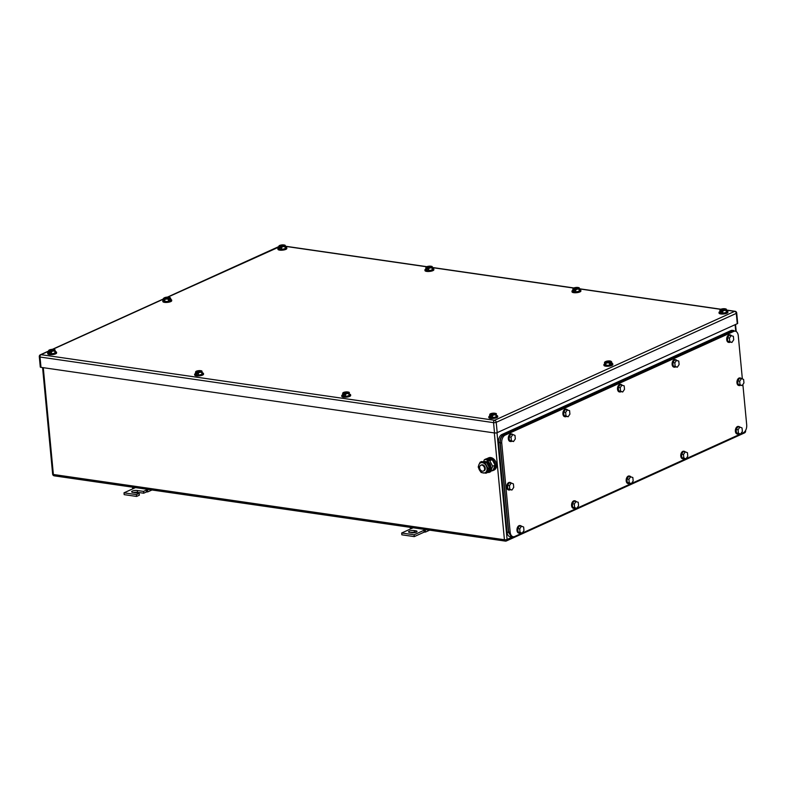 <?xml version="1.0" encoding="UTF-8"?>
<svg xmlns="http://www.w3.org/2000/svg" width="786" height="786" viewBox="0 0 786 786"><rect width="100%" height="100%" fill="white"/><g stroke="black" fill="none" stroke-linecap="round" stroke-linejoin="round"><path stroke-width="1.18" d="M132.559 488.941L132.638 487.87L133.856 488.352L124.001 492.822L136.42 494.62L139.171 493.362L132.962 492.468A3.498 1.012 174.6 0 1 131.645 491.81A3.498 1.012 174.6 0 1 133.571 490.71A3.498 1.012 174.6 0 1 137.304 490.503L143.514 491.397L146.275 490.15L146.599 491.987L147.896 491.84L147.424 490.012L146.275 490.15L147.925 489.393M151.993 489.983L147.896 491.84M133.797 487.349L132.638 487.87M135.506 487.595L133.856 488.352M148.583 489.491L147.424 490.012M143.514 491.397L143.681 493.215L146.442 491.967M133.62 492.557A3.498 1.012 174.6 0 1 137.471 492.321L143.681 493.215M139.171 493.362L139.348 495.19L136.587 496.438L136.42 494.62M124.001 492.822L124.168 494.64L136.587 496.438M410.233 529.116L410.321 528.045L411.53 528.526L401.675 532.996L414.094 534.794L423.949 530.324L424.126 532.142L425.58 532.014L425.108 530.186L423.949 530.324L425.609 529.567M429.677 530.157L425.58 532.014M411.471 527.524L410.321 528.045M413.19 527.77L411.53 528.526M426.258 529.666L425.108 530.186M414.094 534.794L414.271 536.612L424.126 532.142M401.675 532.996L401.852 534.814L414.271 536.612M414.242 530.57A3.498 1.012 174.6 0 0 410.508 530.776A3.498 1.012 174.6 0 0 408.582 531.876A3.498 1.012 174.6 0 0 409.899 532.535L411.392 532.751A3.498 1.012 174.6 0 0 415.116 532.535A3.498 1.012 174.6 0 0 417.042 531.434A3.498 1.012 174.6 0 0 415.725 530.786L414.242 530.57L414.409 532.387L415.254 532.505M410.547 532.623A3.498 1.012 174.6 0 1 414.409 532.387M496.418 413.701L495.337 413.298L491.417 415.057A3.183 0.924 174.6 0 0 494.158 414.88L495.887 414.802L496.084 416.963L496.624 415.863L496.123 413.986A3.183 0.924 174.6 0 1 494.158 414.88L492.478 415.489L492.684 417.651L489.816 417.228L489.855 414.251A3.183 0.924 174.6 0 1 490.248 413.898A3.183 0.924 174.6 0 1 491.82 413.357A3.183 0.924 174.6 0 1 494.571 413.181L494.63 413.593M496.084 416.963L492.684 417.651M495.887 414.802L496.123 413.986A3.183 0.924 174.6 0 0 495.907 413.505A3.183 0.924 174.6 0 0 495.642 413.387L495.799 413.436M489.855 414.251A3.183 0.924 174.6 0 0 490.071 414.733A3.183 0.924 174.6 0 0 490.67 414.949L489.609 415.077M492.478 415.489L491.397 415.087L491.505 416.285L490.759 416.177L491.466 415.853M496.339 413.662L495.337 413.298A3.183 0.924 174.6 0 1 495.642 413.387M490.759 416.177L490.651 414.979L494.571 413.181M496.585 415.411A4.461 1.287 174.6 0 1 497.656 416.128A4.461 1.287 174.6 0 1 495.209 417.533A4.461 1.287 174.6 0 1 490.464 417.798A4.461 1.287 174.6 0 1 488.784 416.963A4.461 1.287 174.6 0 1 489.707 416.059M497.656 416.128L497.715 416.737A4.461 1.287 174.6 0 1 495.259 418.142A4.461 1.287 174.6 0 1 490.513 418.407A4.461 1.287 174.6 0 1 488.843 417.572L488.784 416.963M51.365 351.666L50.284 351.263A3.183 0.924 174.6 0 0 53.045 351.057L54.774 350.988L54.981 353.14L55.511 352.04L55.02 350.163A3.183 0.924 174.6 0 1 53.045 351.057L51.365 351.666L51.571 353.828L48.703 353.415L48.742 350.438A3.183 0.924 174.6 0 1 49.135 350.075A3.183 0.924 174.6 0 1 50.717 349.544A3.183 0.924 174.6 0 1 53.458 349.357L53.517 349.78M54.981 353.14L51.571 353.828M54.774 350.988L55.02 350.163A3.183 0.924 174.6 0 0 54.804 349.682A3.183 0.924 174.6 0 0 54.539 349.564L54.686 349.623M48.742 350.438A3.183 0.924 174.6 0 0 48.958 350.91A3.183 0.924 174.6 0 0 49.557 351.126L48.496 351.254M54.539 349.564A3.183 0.924 174.6 0 0 54.205 349.465L50.304 351.234L50.392 352.462L49.656 352.354L50.353 352.03M49.557 351.126L53.458 349.357M49.538 351.155L49.656 352.354M55.472 351.588A4.461 1.287 174.6 0 1 56.543 352.305A4.461 1.287 174.6 0 1 54.096 353.71A4.461 1.287 174.6 0 1 49.351 353.975A4.461 1.287 174.6 0 1 47.671 353.14A4.461 1.287 174.6 0 1 48.594 352.236M56.543 352.305L56.602 352.914A4.461 1.287 174.6 0 1 54.155 354.319A4.461 1.287 174.6 0 1 49.41 354.584A4.461 1.287 174.6 0 1 47.73 353.749L47.671 353.14M284.994 246.519L285.239 245.694A3.183 0.924 174.6 0 0 285.023 245.222A3.183 0.924 174.6 0 0 284.758 245.104A3.183 0.924 174.6 0 0 284.424 245.006L280.523 246.775A3.183 0.924 174.6 0 0 283.265 246.598L284.994 246.519L285.2 248.681L285.731 247.57L285.239 245.694A3.183 0.924 174.6 0 1 283.265 246.598L281.585 247.207L281.791 249.368L278.922 248.946L278.961 245.969A3.183 0.924 174.6 0 1 279.354 245.615A3.183 0.924 174.6 0 1 280.936 245.075A3.183 0.924 174.6 0 1 283.677 244.898L283.736 245.311M285.2 248.681L281.791 249.368M278.961 245.969A3.183 0.924 174.6 0 0 279.177 246.45A3.183 0.924 174.6 0 0 279.777 246.666L167.899 297.098M281.585 247.207L280.504 246.804L280.612 247.993L279.865 247.885L280.573 247.57M279.777 246.666L283.677 244.898M279.757 246.696L279.865 247.885M285.691 247.128A4.461 1.287 174.6 0 1 286.762 247.845A4.461 1.287 174.6 0 1 284.316 249.25A4.461 1.287 174.6 0 1 279.57 249.516A4.461 1.287 174.6 0 1 277.89 248.681A4.461 1.287 174.6 0 1 278.814 247.777M286.762 247.845L286.821 248.445A4.461 1.287 174.6 0 1 284.375 249.85A4.461 1.287 174.6 0 1 279.629 250.125A4.461 1.287 174.6 0 1 277.949 249.29L277.89 248.681M726.107 310.342L726.343 309.517A3.183 0.924 174.6 0 0 726.126 309.045A3.183 0.924 174.6 0 0 725.861 308.918A3.183 0.924 174.6 0 0 725.527 308.829L721.636 310.598A3.183 0.924 174.6 0 0 724.378 310.411L726.107 310.342L726.303 312.494L726.844 311.394L726.343 309.517A3.183 0.924 174.6 0 1 724.378 310.411L722.698 311.03L722.904 313.182L720.035 312.769L720.074 309.792A3.183 0.924 174.6 0 1 720.457 309.429A3.183 0.924 174.6 0 1 722.039 308.898A3.183 0.924 174.6 0 1 724.78 308.721L724.849 309.134M726.303 312.494L722.904 313.182M720.074 309.792A3.183 0.924 174.6 0 0 720.29 310.264A3.183 0.924 174.6 0 0 720.89 310.49L719.829 310.617M722.698 311.03L721.617 310.627L721.725 311.816L720.978 311.708L721.686 311.394M720.89 310.49L724.78 308.721M720.87 310.519L720.978 311.708M726.804 310.951A4.461 1.287 174.6 0 1 727.875 311.659A4.461 1.287 174.6 0 1 725.419 313.064A4.461 1.287 174.6 0 1 720.683 313.339A4.461 1.287 174.6 0 1 719.003 312.504A4.461 1.287 174.6 0 1 719.927 311.6M727.875 311.659L727.934 312.268A4.461 1.287 174.6 0 1 725.478 313.673A4.461 1.287 174.6 0 1 720.733 313.938A4.461 1.287 174.6 0 1 719.062 313.113L719.003 312.504M198.318 372.928L197.237 372.525A3.183 0.924 174.6 0 0 199.998 372.318L201.727 372.25L201.933 374.401L202.464 373.301L201.973 371.424A3.183 0.924 174.6 0 1 199.998 372.318L198.318 372.928L198.524 375.089L195.655 374.676L195.694 371.699A3.183 0.924 174.6 0 1 196.087 371.336A3.183 0.924 174.6 0 1 197.669 370.805A3.183 0.924 174.6 0 1 200.41 370.619L200.469 371.041M201.933 374.401L198.524 375.089M201.727 372.25L201.973 371.424A3.183 0.924 174.6 0 0 201.756 370.943A3.183 0.924 174.6 0 0 201.491 370.825L201.648 370.884M195.694 371.699A3.183 0.924 174.6 0 0 195.911 372.171A3.183 0.924 174.6 0 0 196.51 372.387L195.459 372.515M201.491 370.825A3.183 0.924 174.6 0 0 201.157 370.727L197.257 372.495L197.355 373.723L196.608 373.615L197.306 373.291M196.51 372.387L200.41 370.619M196.49 372.417L196.608 373.615M202.424 372.849A4.461 1.287 174.6 0 1 203.505 373.566A4.461 1.287 174.6 0 1 201.049 374.971A4.461 1.287 174.6 0 1 196.304 375.236A4.461 1.287 174.6 0 1 194.623 374.411A4.461 1.287 174.6 0 1 195.547 373.497M203.505 373.566L203.554 374.175A4.461 1.287 174.6 0 1 201.108 375.58A4.461 1.287 174.6 0 1 196.362 375.846A4.461 1.287 174.6 0 1 194.682 375.01L194.623 374.411M432.025 267.79L432.271 266.975A3.183 0.924 174.6 0 0 432.054 266.493A3.183 0.924 174.6 0 0 431.789 266.375A3.183 0.924 174.6 0 0 431.455 266.277L427.555 268.046A3.183 0.924 174.6 0 0 430.296 267.869L432.025 267.79L432.231 269.952L432.772 268.851L432.271 266.975A3.183 0.924 174.6 0 1 430.296 267.869L428.625 268.478L428.832 270.639L425.963 270.227L426.002 267.24A3.183 0.924 174.6 0 1 426.385 266.886A3.183 0.924 174.6 0 1 427.967 266.346A3.183 0.924 174.6 0 1 430.708 266.169L430.777 266.592M432.231 269.952L428.832 270.639M426.002 267.24A3.183 0.924 174.6 0 0 426.218 267.721A3.183 0.924 174.6 0 0 426.818 267.938L425.757 268.065M428.625 268.478L427.535 268.075L427.653 269.274L426.906 269.166L427.613 268.841M426.818 267.938L430.708 266.169M426.798 267.967L426.906 269.166M432.722 268.399A4.461 1.287 174.6 0 1 433.803 269.117A4.461 1.287 174.6 0 1 431.347 270.522A4.461 1.287 174.6 0 1 426.601 270.787A4.461 1.287 174.6 0 1 424.931 269.952A4.461 1.287 174.6 0 1 425.845 269.048M433.803 269.117L433.862 269.726A4.461 1.287 174.6 0 1 431.406 271.131A4.461 1.287 174.6 0 1 426.66 271.396A4.461 1.287 174.6 0 1 424.98 270.561L424.931 269.952M605.957 361.747L605.947 361.393A3.183 0.924 174.6 0 1 606.88 361.138A3.183 0.924 174.6 0 1 608.58 360.931A3.183 0.924 174.6 0 1 610.751 361.157A3.183 0.924 174.6 0 1 611.056 361.295L610.417 361.128L611.744 362.002L611.95 364.164L609.661 365.195L606.035 365.343L604.709 364.468L604.503 362.307L605.141 362.474A3.183 0.924 174.6 0 1 605.348 361.668A3.183 0.924 174.6 0 1 605.358 361.658L604.503 362.307M606.035 365.343L605.839 363.191L607.617 362.837L609.455 363.034L609.661 365.195M605.839 363.191L605.141 362.474A3.183 0.924 174.6 0 0 607.617 362.837A3.183 0.924 174.6 0 0 609.317 362.631A3.183 0.924 174.6 0 0 610.25 362.375L609.455 363.034M611.744 362.002L610.869 362.14L610.388 363.594L610.28 362.405M611.056 361.295A3.183 0.924 174.6 0 1 610.84 362.11L610.869 362.14M610.25 362.375L605.318 361.678M605.947 361.393L610.84 362.11M610.358 363.24L610.987 363.329M611.862 363.22A4.461 1.287 174.6 0 1 612.766 363.898A4.461 1.287 174.6 0 1 611.793 364.822A4.461 1.287 174.6 0 1 606.92 365.667A4.461 1.287 174.6 0 1 603.894 364.733A4.461 1.287 174.6 0 1 604.66 363.908M612.766 363.898L612.825 364.498A4.461 1.287 174.6 0 1 611.852 365.431A4.461 1.287 174.6 0 1 606.969 366.266A4.461 1.287 174.6 0 1 603.953 365.343L603.894 364.733M164.844 297.933L164.844 297.57A3.183 0.924 174.6 0 1 165.767 297.324A3.183 0.924 174.6 0 1 167.467 297.108A3.183 0.924 174.6 0 1 169.648 297.334A3.183 0.924 174.6 0 1 169.943 297.472L169.304 297.305L170.631 298.189L170.837 300.34L168.548 301.372L164.932 301.529L163.596 300.645L163.4 298.493L164.038 298.66A3.183 0.924 174.6 0 1 164.245 297.845L163.4 298.493M164.932 301.529L164.726 299.368L166.514 299.024L168.342 299.22L168.548 301.372M164.726 299.368L164.038 298.66A3.183 0.924 174.6 0 0 166.514 299.024A3.183 0.924 174.6 0 0 168.214 298.818A3.183 0.924 174.6 0 0 169.137 298.562L168.342 299.22M170.631 298.189L169.766 298.316L169.285 299.78L169.167 298.582M169.943 297.472A3.183 0.924 174.6 0 1 169.737 298.287L169.766 298.316M164.245 297.845L169.137 298.562M164.844 297.57L169.737 298.287M169.245 299.417L169.874 299.505M170.749 299.407A4.461 1.287 174.6 0 1 171.653 300.075A4.461 1.287 174.6 0 1 170.68 300.999A4.461 1.287 174.6 0 1 165.807 301.844A4.461 1.287 174.6 0 1 162.781 300.91A4.461 1.287 174.6 0 1 163.547 300.085M171.653 300.075L171.712 300.684A4.461 1.287 174.6 0 1 170.739 301.608A4.461 1.287 174.6 0 1 165.866 302.453A4.461 1.287 174.6 0 1 162.84 301.519L162.781 300.91M349.387 392.43L348.296 392.027L344.376 393.786A3.183 0.924 174.6 0 0 347.117 393.599L348.846 393.531L349.053 395.692L349.583 394.582L349.092 392.705A3.183 0.924 174.6 0 1 347.117 393.599L345.437 394.218L345.644 396.37L342.775 395.957L342.814 392.98A3.183 0.924 174.6 0 1 343.207 392.617A3.183 0.924 174.6 0 1 344.789 392.086A3.183 0.924 174.6 0 1 347.53 391.909L347.589 392.322M349.053 395.692L345.644 396.37M348.846 393.531L349.092 392.705A3.183 0.924 174.6 0 0 348.876 392.234A3.183 0.924 174.6 0 0 348.611 392.106L348.768 392.165M342.814 392.98A3.183 0.924 174.6 0 0 343.03 393.462A3.183 0.924 174.6 0 0 343.629 393.678L342.578 393.806M345.437 394.218L344.356 393.815L344.474 395.004L343.728 394.896L344.425 394.582M349.308 392.391L348.296 392.027A3.183 0.924 174.6 0 1 348.611 392.106M343.728 394.896L343.61 393.707L347.53 391.909M349.544 394.14A4.461 1.287 174.6 0 1 350.625 394.857A4.461 1.287 174.6 0 1 348.169 396.262A4.461 1.287 174.6 0 1 343.423 396.527A4.461 1.287 174.6 0 1 341.743 395.692A4.461 1.287 174.6 0 1 342.667 394.788M350.625 394.857L350.674 395.456A4.461 1.287 174.6 0 1 348.227 396.861A4.461 1.287 174.6 0 1 343.482 397.136A4.461 1.287 174.6 0 1 341.802 396.301L341.743 395.692M579.066 289.071L579.311 288.246A3.183 0.924 174.6 0 0 579.095 287.764A3.183 0.924 174.6 0 0 578.83 287.647A3.183 0.924 174.6 0 0 578.496 287.548L574.595 289.317A3.183 0.924 174.6 0 0 577.337 289.14L579.066 289.071L579.272 291.223L579.803 290.122L579.311 288.246A3.183 0.924 174.6 0 1 577.337 289.14L575.657 289.759L575.863 291.911L572.994 291.498L573.033 288.521A3.183 0.924 174.6 0 1 573.426 288.157A3.183 0.924 174.6 0 1 575.008 287.627A3.183 0.924 174.6 0 1 577.749 287.44L577.808 287.863M579.272 291.223L575.863 291.911M573.033 288.521A3.183 0.924 174.6 0 0 573.249 288.993A3.183 0.924 174.6 0 0 573.849 289.209L572.788 289.336M575.657 289.759L574.576 289.346L574.684 290.545L573.947 290.437L574.645 290.113M573.849 289.209L577.749 287.44M573.829 289.238L573.947 290.437M579.763 289.67A4.461 1.287 174.6 0 1 580.834 290.388A4.461 1.287 174.6 0 1 578.388 291.793A4.461 1.287 174.6 0 1 573.642 292.058A4.461 1.287 174.6 0 1 571.962 291.233A4.461 1.287 174.6 0 1 572.886 290.319M580.834 290.388L580.893 290.997A4.461 1.287 174.6 0 1 578.447 292.402A4.461 1.287 174.6 0 1 573.701 292.667A4.461 1.287 174.6 0 1 572.021 291.832L571.962 291.233M736.708 312.995L737.681 323.311A1.906 0.55 -5.4 0 1 737.268 323.704L497.194 432.644A1.906 0.55 -5.4 0 1 494.522 432.958L40.99 367.347L40.017 357.031L493.549 422.642A1.906 0.55 -5.4 0 0 496.221 422.328L736.295 313.388A1.906 0.55 -5.4 0 0 736.708 312.995A1.906 1.906 0 0 0 735.077 311.285L726.716 310.077M48.506 351.283L41.029 354.673A1.906 1.405 65.6 0 0 40.41 354.751A1.906 1.906 0 0 0 39.3 356.667L40.273 366.983A1.906 0.55 -5.4 0 0 40.99 367.347M733.78 330.965L503.62 434.933C501.262 436.387 500.132 439.001 500.25 442.793L508.68 532.004L511.745 536.524M511.715 536.514L513.209 536.73A6.367 3.92 98.2 0 1 510.173 532.22L501.743 443.009A6.367 3.92 98.2 0 1 505.113 435.149L733.751 331.407A6.367 3.92 98.2 0 1 735.234 331.171L732.434 330.798L503.394 434.727C501.036 436.171 499.906 438.785 500.024 442.577L508.513 532.397L511.548 536.907L512.983 536.7M513.209 536.73A6.367 3.92 98.2 0 0 514.692 536.504L522.042 533.163M742.878 384.501L746.7 424.892A6.367 3.92 98.2 0 1 743.33 432.752L740.638 433.97M740.432 434.069L686.04 458.749M685.834 458.837L631.443 483.518M631.237 483.616L576.845 508.296M576.639 508.385L522.248 533.075M733.751 330.955L735.234 331.171A6.367 3.92 98.2 0 1 738.27 335.681L742.357 378.931M685.304 451.852L683.496 454.495L681.511 454.21L683.319 451.567L685.304 451.852L687.436 452.707L687.77 456.214L685.962 458.857L683.83 458.002L683.496 454.495M685.962 458.857L681.845 457.717L681.511 454.21M683.83 458.002L681.845 457.717M684.193 458.602A3.822 2.348 -81.8 0 1 683.103 458.847A3.822 2.348 -81.8 0 1 681.285 456.145A3.822 2.348 -81.8 0 1 684.193 451.292A3.822 2.348 -81.8 0 1 685.176 451.832M682.857 458.788A3.822 2.348 -81.8 0 1 682.602 458.778A3.822 2.348 -81.8 0 1 680.784 456.067A3.822 2.348 -81.8 0 1 683.692 451.213A3.822 2.348 -81.8 0 1 683.938 451.272M739.901 427.073L738.093 429.726L736.109 429.441L737.916 426.788L739.901 427.073L742.033 427.938L742.367 431.435L740.559 434.088L738.427 433.224L738.093 429.726M740.559 434.088L736.443 432.939L736.109 429.441M738.427 433.224L736.443 432.939M738.791 433.833A3.822 2.348 -81.8 0 1 737.7 434.078A3.822 2.348 -81.8 0 1 735.883 431.367A3.822 2.348 -81.8 0 1 738.791 426.513A3.822 2.348 -81.8 0 1 739.773 427.063M737.455 434.019A3.822 2.348 -81.8 0 1 737.199 434A3.822 2.348 -81.8 0 1 735.382 431.298A3.822 2.348 -81.8 0 1 738.3 426.444A3.822 2.348 -81.8 0 1 738.535 426.503M731.235 335.445L729.437 338.088L727.443 337.803L729.251 335.15L733.377 336.3L733.702 339.798L731.904 342.45L729.762 341.596L729.437 338.088M731.904 342.45L727.777 341.301L727.443 337.803M729.762 341.596L727.777 341.301M730.125 342.195A3.822 2.348 -81.8 0 1 729.035 342.441A3.822 2.348 -81.8 0 1 727.217 339.729A3.822 2.348 -81.8 0 1 730.125 334.875A3.822 2.348 -81.8 0 1 731.108 335.425M728.789 342.382A3.822 2.348 -81.8 0 1 728.543 342.362A3.822 2.348 -81.8 0 1 726.716 339.66A3.822 2.348 -81.8 0 1 729.634 334.807A3.822 2.348 -81.8 0 1 729.88 334.865M676.638 360.214L674.83 362.857L672.845 362.572L674.653 359.929L678.78 361.069L679.104 364.576L677.306 367.219L675.164 366.364L674.83 362.857M677.306 367.219L673.18 366.08L672.845 362.572M675.164 366.364L673.18 366.08M675.528 366.964A3.822 2.348 -81.8 0 1 674.437 367.209A3.822 2.348 -81.8 0 1 672.62 364.507A3.822 2.348 -81.8 0 1 675.528 359.654A3.822 2.348 -81.8 0 1 676.51 360.194M674.192 367.15A3.822 2.348 -81.8 0 1 673.936 367.141A3.822 2.348 -81.8 0 1 672.118 364.429A3.822 2.348 -81.8 0 1 675.036 359.575A3.822 2.348 -81.8 0 1 675.282 359.634M622.04 384.993L620.233 387.636L618.248 387.351L620.056 384.698L624.182 385.847L624.506 389.355L622.708 391.998L620.567 391.143L620.233 387.636M622.708 391.998L618.582 390.848L618.248 387.351M620.567 391.143L618.582 390.848M620.93 391.742A3.822 2.348 -81.8 0 1 619.84 391.988A3.822 2.348 -81.8 0 1 618.022 389.276A3.822 2.348 -81.8 0 1 620.93 384.423A3.822 2.348 -81.8 0 1 621.913 384.973M619.594 391.929A3.822 2.348 -81.8 0 1 619.339 391.919A3.822 2.348 -81.8 0 1 617.521 389.208A3.822 2.348 -81.8 0 1 620.439 384.354A3.822 2.348 -81.8 0 1 620.685 384.413M630.706 476.63L628.898 479.273L626.914 478.988L628.721 476.336L632.838 477.485L633.172 480.983L631.364 483.636L629.232 482.781L628.898 479.273M631.364 483.636L627.248 482.486L626.914 478.988M629.232 482.781L627.248 482.486M629.596 483.38A3.822 2.348 -81.8 0 1 628.505 483.626A3.822 2.348 -81.8 0 1 626.688 480.914A3.822 2.348 -81.8 0 1 629.596 476.061A3.822 2.348 -81.8 0 1 630.578 476.611M628.26 483.567A3.822 2.348 -81.8 0 1 628.004 483.547A3.822 2.348 -81.8 0 1 626.187 480.845A3.822 2.348 -81.8 0 1 629.095 475.992A3.822 2.348 -81.8 0 1 629.34 476.051M741.483 378.577L739.675 381.22L737.69 380.935L739.498 378.292L741.483 378.577L743.615 379.432L743.949 382.939L742.141 385.582L740.009 384.727L739.675 381.22M742.141 385.582L738.025 384.442L737.69 380.935M740.009 384.727L738.025 384.442M740.373 385.327A3.822 2.348 -81.8 0 1 739.282 385.572A3.822 2.348 -81.8 0 1 737.465 382.87A3.822 2.348 -81.8 0 1 740.373 378.007A3.822 2.348 -81.8 0 1 741.355 378.557M739.037 385.513A3.822 2.348 -81.8 0 1 738.781 385.504A3.822 2.348 -81.8 0 1 736.963 382.792A3.822 2.348 -81.8 0 1 739.881 377.938A3.822 2.348 -81.8 0 1 740.127 377.997M511.264 483.036L509.456 485.689L507.471 485.394L509.279 482.751L511.264 483.036L513.405 483.901L513.73 487.399L511.922 490.051L509.79 489.187L509.456 485.689M511.922 490.051L507.805 488.902L507.471 485.394M509.79 489.187L507.805 488.902M510.153 489.786A3.822 2.348 -81.8 0 1 509.063 490.042A3.822 2.348 -81.8 0 1 507.245 487.33A3.822 2.348 -81.8 0 1 510.153 482.476A3.822 2.348 -81.8 0 1 511.136 483.017M508.817 489.983A3.822 2.348 -81.8 0 1 508.562 489.963A3.822 2.348 -81.8 0 1 506.744 487.261A3.822 2.348 -81.8 0 1 509.662 482.408A3.822 2.348 -81.8 0 1 509.908 482.457M567.443 409.761L565.635 412.414L563.65 412.119L565.458 409.477L569.585 410.626L569.909 414.124L568.111 416.767L565.969 415.912L565.635 412.414M568.111 416.767L563.984 415.627L563.65 412.119M565.969 415.912L563.984 415.627M566.333 416.511A3.822 2.348 -81.8 0 1 565.242 416.757A3.822 2.348 -81.8 0 1 563.424 414.055A3.822 2.348 -81.8 0 1 566.333 409.201A3.822 2.348 -81.8 0 1 567.315 409.742M564.996 416.708A3.822 2.348 -81.8 0 1 564.741 416.688A3.822 2.348 -81.8 0 1 562.923 413.986A3.822 2.348 -81.8 0 1 565.841 409.123A3.822 2.348 -81.8 0 1 566.087 409.182M576.109 501.399L574.301 504.042L572.316 503.757L574.124 501.114L578.241 502.254L578.575 505.762L576.767 508.404L574.635 507.55L574.301 504.042M576.767 508.404L572.64 507.265L572.316 503.757M574.635 507.55L572.64 507.265M574.998 508.149A3.822 2.348 -81.8 0 1 573.908 508.395A3.822 2.348 -81.8 0 1 572.08 505.693A3.822 2.348 -81.8 0 1 574.998 500.839A3.822 2.348 -81.8 0 1 575.981 501.38M573.662 508.336A3.822 2.348 -81.8 0 1 573.407 508.326A3.822 2.348 -81.8 0 1 571.589 505.614A3.822 2.348 -81.8 0 1 574.497 500.761A3.822 2.348 -81.8 0 1 574.743 500.82M521.511 526.178L519.703 528.821L517.719 528.536L519.517 525.883L521.511 526.178L523.643 527.033L523.977 530.54L522.169 533.183L520.037 532.328L519.703 528.821M522.169 533.183L518.043 532.034L517.719 528.536M520.037 532.328L518.043 532.034M520.401 532.928A3.822 2.348 -81.8 0 1 519.31 533.173A3.822 2.348 -81.8 0 1 517.483 530.462A3.822 2.348 -81.8 0 1 520.401 525.608A3.822 2.348 -81.8 0 1 521.383 526.158M519.065 533.114A3.822 2.348 -81.8 0 1 518.809 533.105A3.822 2.348 -81.8 0 1 516.992 530.393A3.822 2.348 -81.8 0 1 519.9 525.539A3.822 2.348 -81.8 0 1 520.145 525.598M512.845 434.54L511.038 437.183L509.053 436.898L510.861 434.255L512.845 434.54L514.987 435.395L515.311 438.902L513.504 441.545L511.372 440.691L511.038 437.183M513.504 441.545L509.387 440.396L509.053 436.898M511.372 440.691L509.387 440.396M511.735 441.29A3.822 2.348 -81.8 0 1 510.645 441.536A3.822 2.348 -81.8 0 1 508.827 438.824A3.822 2.348 -81.8 0 1 511.735 433.97A3.822 2.348 -81.8 0 1 512.718 434.52M510.399 441.477A3.822 2.348 -81.8 0 1 510.143 441.467A3.822 2.348 -81.8 0 1 508.326 438.755A3.822 2.348 -81.8 0 1 511.244 433.901A3.822 2.348 -81.8 0 1 511.49 433.96M511.519 536.907L510.055 536.691A6.367 3.92 98.2 0 1 507.029 532.181L498.53 442.361L500.024 442.577M733.888 330.562L732.424 330.346A6.367 3.92 98.2 0 0 730.941 330.582L501.9 434.511A6.367 3.92 98.2 0 0 498.53 442.361M479.627 467.788A3.183 2.338 65.6 0 1 480.796 465.243A3.183 2.338 65.6 0 1 484.598 468.505A3.183 2.338 65.6 0 1 483.429 471.04A3.183 2.338 65.6 0 1 479.627 467.788M480.796 465.243L481.484 464.929A3.183 2.338 65.6 0 1 485.276 468.191A3.183 2.338 65.6 0 1 484.117 470.735L483.429 471.04M489.324 470.853L490.749 471.06L492.704 466.255L489.776 460.743L488.686 460.586M490.749 471.06L493.156 469.969L495.111 465.165L492.183 459.653L489.776 460.743M492.183 459.653L489.609 459.279M495.111 465.165L492.704 466.255M486.74 458.808A6.681 4.903 65.6 0 1 487.467 458.366A6.681 4.903 65.6 0 1 495.445 465.214A6.681 4.903 65.6 0 1 492.999 470.549A6.681 4.903 65.6 0 1 491.181 470.863M487.467 458.366L488.617 457.855A6.681 4.903 65.6 0 1 496.595 464.693A6.681 4.903 65.6 0 1 494.139 470.028L492.999 470.549M479.381 469.881L478.222 466.992L478.9 464.723A5.414 3.969 -114.4 0 0 479.381 469.881A5.414 3.969 -114.4 0 0 483.282 472.985A5.414 3.969 -114.4 0 0 486.652 471.04A5.414 3.969 -114.4 0 0 486.701 470.942A5.414 3.969 -114.4 0 0 486.21 465.784A5.414 3.969 -114.4 0 0 482.309 462.669A5.414 3.969 -114.4 0 0 478.939 464.624A5.414 3.969 -114.4 0 0 478.9 464.723L480.167 462.188L485.05 462.895L487.968 468.397L486.023 473.211L481.15 472.504L479.381 469.881M486.023 473.211L487.399 472.583L488.627 470.146L489.344 467.778L487.968 468.397M485.05 462.895L486.416 462.266L489.344 467.778M480.167 462.188L481.543 461.559L486.416 462.266M490.719 471.06L490.778 471.659L489.108 472.425A1.444 0.884 -81.8 0 1 488.774 472.474A1.444 0.884 -81.8 0 1 488.086 471.453A5.492 4.028 65.6 0 0 488.283 471.374A5.492 4.028 65.6 0 0 490.297 466.992A5.492 4.028 65.6 0 0 487.173 461.755L489.688 460.134L489.599 459.221L486.377 458.759L484.707 459.515A1.444 0.884 -81.8 0 0 483.94 461.294A5.492 4.028 65.6 0 0 483.744 461.372L487.173 461.755A1.444 0.884 -81.8 0 1 487.929 459.977L484.707 459.515M489.599 459.221L487.929 459.977M487.762 461.49A5.492 4.028 65.6 0 1 490.886 466.727A5.492 4.028 65.6 0 1 488.872 471.109A5.492 4.028 65.6 0 1 488.676 471.187L488.804 471.482M483.243 461.657A5.492 4.028 65.6 0 1 483.744 461.372M490.189 470.981L489.02 471.512M486.652 462.561A4.844 3.547 65.6 0 1 488.656 470.067M137.304 490.503L137.471 492.321M415.725 530.786L415.873 532.328M494.325 432.929L504.425 539.746L53.379 474.489A1.906 0.55 -5.4 0 1 52.652 474.135A1.906 1.906 0 0 0 54.283 475.844A1.906 1.179 -81.8 0 1 53.379 474.489L43.279 367.671M54.283 475.844L505.329 541.102A1.906 1.179 98.2 0 1 504.425 539.746A1.906 0.55 -5.4 0 0 507.098 539.432L497.007 432.713M735.735 331.299L735.107 324.687M744.499 432.909A1.906 1.906 0 0 0 745.609 430.993A1.906 0.55 -5.4 0 1 745.197 431.386A1.906 1.405 65.6 0 1 744.499 432.909L506.39 540.955A1.906 1.405 65.6 0 1 505.771 541.033A1.906 1.179 98.2 0 1 505.329 541.102A1.906 1.906 0 0 0 506.39 540.955A1.906 1.405 65.6 0 0 507.098 539.432L513.071 536.71M52.79 349.338L163.459 299.122M39.3 356.667A1.906 0.55 -5.4 0 0 40.017 357.031A1.906 1.179 98.2 0 1 41.029 354.673L494.561 420.284L734.635 311.354L726.736 310.205M720.654 309.33L579.695 288.934M573.613 288.059L432.654 267.662M426.582 266.778L285.623 246.391M497.194 432.644L496.221 422.328A1.906 1.405 65.6 0 0 494.561 420.284A1.906 1.179 98.2 0 0 493.549 422.642L494.522 432.958M735.077 311.285A1.906 1.179 -81.8 0 0 734.635 311.354A1.906 1.405 65.6 0 1 736.295 313.388L737.268 323.704M732.257 331.191L733.751 331.407M505.113 435.149L503.62 434.933M500.25 442.793L501.743 443.009M510.173 532.22L508.68 532.004M507.029 532.181L508.513 532.397M730.941 330.582L732.434 330.798M501.9 434.511L503.394 434.727M745.609 430.993L745.56 430.502M736.207 331.525L735.539 324.49M52.652 474.135L42.582 367.573M40.41 354.751L48.545 351.057M52.328 349.348L163.439 298.926M167.438 297.108L278.765 246.598M720.88 309.232L579.685 288.796M573.849 287.951L432.644 267.525M426.808 266.68L285.603 246.254M684.193 451.292L683.692 451.213M683.103 458.847L682.602 458.778M738.791 426.513L738.3 426.444M737.7 434.078L737.199 434M730.125 334.875L729.634 334.807M729.035 342.441L728.543 342.362M675.528 359.654L675.036 359.575M674.437 367.209L673.936 367.141M620.93 384.423L620.439 384.354M619.84 391.988L619.339 391.919M629.596 476.061L629.095 475.992M628.505 483.626L628.004 483.547M740.373 378.007L739.881 377.938M739.282 385.572L738.781 385.504M510.153 482.476L509.662 482.408M509.063 490.042L508.562 489.963M566.333 409.201L565.841 409.123M565.242 416.757L564.741 416.688M574.998 500.839L574.497 500.761M573.908 508.395L573.407 508.326M520.401 525.608L519.9 525.539M519.31 533.173L518.809 533.105M511.735 433.97L511.244 433.901M510.645 441.536L510.143 441.467M488.283 471.374L488.872 471.109M488.774 472.474L487.556 472.298"/></g></svg>
